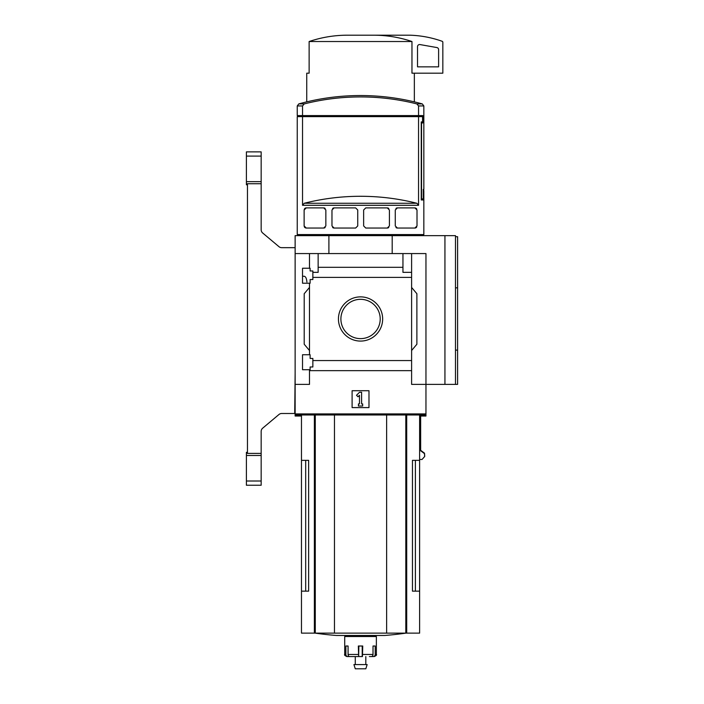 <?xml version="1.0" encoding="UTF-8"?>
<svg xmlns="http://www.w3.org/2000/svg" width="704" height="704" viewBox="0 0 704 704"><rect width="100%" height="100%" fill="white"/><g stroke="black" fill="none" stroke-linecap="round" stroke-linejoin="round"><path stroke-width="1.06" d="M306.909 282.058C306.592 278.423 305.677 276.487 304.163 276.258L302.526 276.258M302.526 369.723L302.526 354.746L310.121 354.746L310.121 358.433L312.858 358.433L312.858 366.978L310.121 366.978L310.121 369.723L302.526 369.723M302.526 283.219L302.526 268.242L310.121 268.242L310.121 270.978L312.858 270.978L312.858 279.523L310.121 279.523L310.121 283.219L302.526 283.219M309.487 283.219L309.487 354.746M309.487 268.242L309.487 253.572L295.134 253.572L295.134 235.638L455.488 235.638L455.488 384.384L457.6 384.384L457.6 350.126L455.488 350.126L457.6 350.099L457.6 236.694L455.488 236.694M338.439 318.982A22.106 22.106 0 0 1 371.598 299.834A22.106 22.106 0 0 1 371.598 338.122A22.106 22.106 0 0 1 338.439 318.982M309.487 369.723L309.487 384.384L295.134 384.384L295.134 413.926L425.955 413.926L425.955 384.384L411.602 384.384L411.602 360.562L312.858 360.562M411.602 360.562L411.602 277.394L312.858 277.394M295.134 384.384L295.134 253.572M411.602 277.394L411.602 272.351L402.952 272.351L402.952 267.309L318.138 267.309L318.138 272.351L312.858 272.351M402.952 267.309L402.952 253.572L309.487 253.572M411.602 370.656L309.487 370.656M423.28 190.485L423.843 190.485L423.843 234.582L297.246 234.582L297.246 116.644L302.535 116.644L302.535 205.295L304.225 203.262A230.701 230.701 0 0 1 416.865 203.262L304.225 203.262M423.412 190.485L423.412 199.98L421.247 199.98L423.412 199.98M416.865 203.262L418.554 205.295L418.554 116.644L422.567 116.644L422.567 121.915L421.247 121.915L421.247 199.98M304.137 209.748A2.112 2.112 0 0 0 304.128 210.003L306.231 207.891L323.743 207.891L325.855 210.003L325.855 225.931L323.743 228.043L306.231 228.043L304.128 225.931A2.112 2.112 0 0 0 304.146 226.213M304.128 210.003L304.128 225.931M334.083 228.043L331.971 225.931L331.971 210.003L334.083 207.891L355.626 207.891L357.738 210.003L357.738 225.931L355.626 228.043L334.083 228.043A2.112 2.112 0 0 1 332.631 227.462M365.754 228.043L363.642 225.931L363.642 210.003L365.754 207.891L387.297 207.891L389.409 210.003L389.409 225.931L387.297 228.043L365.754 228.043M397.382 228.043L395.27 225.931L395.27 210.003L397.382 207.891L414.894 207.891L417.006 210.003L417.006 225.931L414.894 228.043L397.382 228.043A2.112 2.112 0 0 1 395.965 227.498M302.535 115.588L297.246 115.588L297.246 105.943L298.795 103.91L304.225 103.91A230.701 230.701 0 0 1 416.865 103.91L418.554 105.943L418.554 115.588L302.535 115.588L302.535 105.943L304.225 103.91M305.686 116.644L305.686 115.588M416.46 116.644L416.46 115.588M418.554 105.943L423.843 105.943L423.843 189.429L423.28 189.429L423.28 198.924L421.546 198.924L421.546 122.971L422.77 122.971L422.77 115.588L418.554 115.588M444.937 235.638L444.937 384.384L425.955 384.384L425.955 253.572L402.952 253.572M318.138 253.572L318.138 267.309M411.602 253.572L411.602 272.351M309.487 350.522L304.207 344.238L304.207 293.726L309.487 287.434M411.602 287.434L416.882 293.726L416.882 344.238L411.602 350.522M352.106 407.598L352.106 390.72L368.984 390.72L368.984 407.598L352.106 407.598M328.9 253.572L328.9 235.638M392.19 253.572L392.19 235.638M444.937 384.384L455.488 384.384M340.894 318.982A19.65 19.65 0 0 1 370.374 301.954A19.65 19.65 0 0 1 370.374 336.002A19.65 19.65 0 0 1 340.894 318.982M356.506 395.278L359.489 392.295L361.601 392.295L361.601 403.902L362.657 403.902L362.657 406.014L358.433 406.014L358.433 403.902L359.489 403.902L359.489 395.278L358.002 396.774L356.506 395.278M298.795 103.91A232.091 232.091 0 0 1 360.545 95.542C381.506 95.559 402.09 98.349 422.294 103.91L416.865 103.91M418.554 116.644L302.535 116.644M304.427 227.022A2.112 2.112 0 0 0 304.973 227.621M305.58 227.938A2.112 2.112 0 0 0 306.231 228.043M323.743 228.043A2.112 2.112 0 0 0 325.16 227.498M325.16 208.437A2.112 2.112 0 0 0 323.743 207.891M306.231 207.891A2.112 2.112 0 0 0 305.29 208.12M304.964 208.314A2.112 2.112 0 0 0 304.427 208.921M334.083 207.891A2.112 2.112 0 0 0 332.631 208.472M387.297 228.043A2.112 2.112 0 0 0 388.749 227.462M388.749 208.472A2.112 2.112 0 0 0 387.297 207.891M414.894 228.043A2.112 2.112 0 0 0 415.835 227.823M416.161 227.621A2.112 2.112 0 0 0 416.706 227.022M416.706 208.921A2.112 2.112 0 0 0 416.161 208.314M415.545 207.997A2.112 2.112 0 0 0 414.894 207.891M397.382 207.891A2.112 2.112 0 0 0 395.965 208.437M305.686 460.346L305.686 591.158L308.634 591.158L308.634 460.346L301.47 460.346L301.47 633.125L419.619 633.125L419.619 591.158L412.456 591.158L415.404 591.158L415.404 460.346M308.634 591.158L301.47 591.158M419.619 414.982L419.619 460.346L412.456 460.346L412.456 591.158M419.619 460.346L419.619 591.158M295.134 413.926L295.134 414.982L425.955 414.982L425.955 413.926M420.596 414.982L420.596 450.718L424.459 453.614L424.679 456.509L422.022 459.474L419.619 459.474M455.488 287.839L457.6 287.839L455.488 287.857M374.502 35.2C387.262 35.288 399.749 37.4 411.963 41.527L411.963 73.181L442.834 73.181L442.834 42.266A1.056 1.056 0 0 0 442.13 41.281A105.494 105.494 0 0 0 410.124 35.2L346.588 35.2C333.775 35.297 321.279 37.409 309.126 41.527L309.126 73.181L306.742 73.181L306.742 101.869M411.963 41.527L309.126 41.527M419.989 44.572A2.112 2.112 0 0 0 417.516 46.658L417.516 66.845L438.61 66.845L438.61 49.632A2.112 2.112 0 0 0 436.867 47.555L419.989 44.572M334.462 414.982L334.462 633.125M386.628 414.982L386.628 633.125M405.926 633.125A316.483 316.483 0 0 1 384.771 635.466L336.318 635.466A316.483 316.483 0 0 1 315.163 633.125M369.362 656.559L371.351 656.559A2.112 1.663 90 0 0 373.014 654.456L373.014 646.017L375.214 646.017L375.214 654.456L376.367 654.456L376.367 636.522L344.722 636.522L344.722 654.456C344.142 654.914 344.846 655.618 346.834 656.559L347.829 656.559L346.834 656.559M362.454 656.559L362.745 646.017L358.345 646.017L358.635 656.559L349.738 656.559A2.112 1.663 -90 0 1 348.075 654.456L348.075 646.017L345.875 646.017L345.875 654.456A2.112 1.954 90 0 0 347.829 656.559L351.085 656.559M371.677 656.524L373.261 656.559A2.112 1.954 -90 0 0 375.214 654.456M362.217 646.017L362.217 656.559L355.274 656.559L355.274 664.576M358.873 646.017L358.635 656.559M367.154 664.576L353.936 664.576L355.274 668.8L365.816 668.8L367.154 664.576M295.134 373.006L294.721 413.503L281.697 413.503A4.224 4.224 0 0 0 278.978 414.489L262.68 428.173A4.224 4.224 0 0 0 261.166 431.402L261.166 453.394L247.456 453.394L247.456 183.726L261.166 183.726L261.166 229.768A4.224 4.224 0 0 0 262.68 232.998L278.978 246.682A4.224 4.224 0 0 0 281.697 247.667L295.134 247.667M246.4 181.65L261.166 181.65L261.166 151.879L246.4 151.879L246.4 184.791L247.456 184.791M261.166 455.47L261.166 485.241L246.4 485.241L246.4 455.47L261.166 455.47L261.166 453.394M261.166 485.241L246.4 485.241M247.456 452.329L246.4 452.329L246.4 455.47M261.166 181.65L261.166 183.726M295.134 414.982L295.134 416.038L301.47 416.038M420.596 416.038L425.955 416.038L425.955 414.982M420.649 416.038L420.649 450.296L424.521 453.191L424.732 456.183M262.68 232.998A4.224 4.224 0 0 1 261.166 229.768M261.166 431.402A4.224 4.224 0 0 1 262.68 428.173M278.978 414.489A4.224 4.224 0 0 1 281.697 413.503M418.554 205.295L302.535 205.295M302.535 105.943L297.246 105.943M406.71 414.982L406.71 633.125M314.38 414.982L314.38 633.125M315.278 414.982L315.278 633.125M405.812 414.982L405.812 633.125M345.875 654.456L344.722 654.456M358.345 654.456L348.075 654.456M373.014 654.456L362.745 654.456M261.166 481.017L246.4 481.017M261.166 156.094L246.4 156.094M422.787 235.638L423.843 234.582M298.302 235.638L297.246 234.582M423.843 105.943L422.294 103.91M301.47 414.982L301.47 460.346M414.348 73.181L414.348 101.869M376.367 654.456C376.948 654.914 376.244 655.618 374.255 656.559M349.994 635.466L349.994 636.522M371.096 635.466L371.096 636.522M365.816 656.559L365.816 664.576"/></g></svg>
